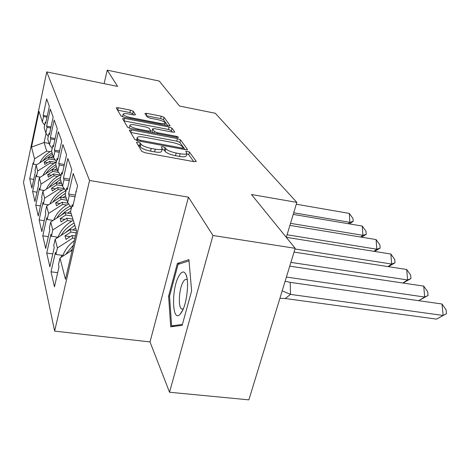 <?xml version="1.0" encoding="UTF-8"?>
<svg xmlns="http://www.w3.org/2000/svg" width="470" height="470" viewBox="0 0 470 470"><rect width="100%" height="100%" fill="white"/><g stroke="black" fill="none" stroke-linecap="round" stroke-linejoin="round"><path stroke-width="0.7" d="M137.974 142.04L136.429 142.269L141.764 151.352L145.06 152.744L194.139 161.692L196.166 161.286L189.469 152.11L187.219 151.187L185.773 151.311L186.878 153.173C186.59 154.254 184.352 154.454 180.163 153.761L176.174 153.026C170.886 151.904 167.438 150.471 165.828 148.737L165.064 147.58L162.82 146.652L161.31 146.781L162.285 148.573C161.962 149.689 159.618 149.889 155.27 149.172L151.211 148.426C145.835 147.286 142.398 145.847 140.894 144.12L140.213 142.968L137.974 142.04M186.807 153.443L186.191 155.817C185.897 156.91 183.658 157.115 179.47 156.434L175.486 155.705C170.205 154.583 166.756 153.15 165.152 151.399L164.388 150.236L162.103 149.301M295.195 248.319L248.877 399.853L169.541 392.25L212.969 235.488L295.195 248.319L251.45 194.498L296.84 202.388L215.301 113.27L179.564 106.056L159.242 81.052L107.213 70.148L104.117 83.648M133.321 111.284L130.496 110.15L118.311 107.753L116.243 107.83L121.002 115.984L123.915 117.171L168.154 125.743L170.105 125.643L164.095 117.336L161.257 116.202L146.852 113.37L144.883 113.446L147.233 116.989L150.106 118.146L157.374 119.568C162.015 120.626 164.641 121.783 165.252 123.04C165.011 123.792 163.26 123.88 160 123.305L130.965 117.67C126.289 116.613 123.675 115.461 123.122 114.216C123.422 113.44 125.273 113.358 128.674 113.963L133.498 114.903L135.536 114.815L133.321 111.284L132.74 113.699L129.92 112.559L117.571 110.139M212.969 235.488L188.452 197.159L89.547 180.462L46.753 71.922L117.617 86.41L107.213 70.148M131.477 129.89L129.326 130.167L134.82 139.525L137.986 140.847L185.462 149.683L187.512 149.513L180.533 139.866L177.454 138.615L131.477 129.89L130.666 132.446M127.646 127.305L122.558 118.634L124.65 118.411L169.059 127L172.014 128.187L174.77 132.035L172.79 132.158L154.677 128.686L152.621 128.809L154.336 131.459L157.374 132.699L176.456 136.329L178.629 137.31L177.231 137.405L130.678 128.551L127.646 127.305M56.024 162.362L49.732 161.275L50.249 163.002L53.745 163.601M60.207 175.046L53.521 173.918L54.079 175.774L57.728 176.391M64.255 188.629L57.599 187.536L58.204 189.539L62.022 190.168M68.162 203.228L62.005 202.247L62.657 204.415L66.664 205.055M72.879 219.126L66.781 218.192L67.486 220.547L71.699 221.188M75.459 236.04L71.975 235.523L72.744 238.09L74.912 238.408M89.547 180.462L54.632 331.103L23.5 182.46L46.753 71.922M67.486 220.547L52.787 229.959L50.736 221.952L65.148 212.728L65.835 215.019L71.886 215.959M62.657 204.415L48.551 213.445L47.212 219.496L46.777 217.757L42.788 235.834L45.696 248.518L49.82 229.959L49.362 228.12L50.736 221.952M48.551 213.445L46.653 206.066L60.501 197.212L61.135 199.327L66.951 200.261M58.204 189.539L44.638 198.205L43.358 204.056L42.958 202.447L39.145 219.919L41.83 231.634L45.766 213.715L45.349 212.023L46.653 206.066M44.638 198.205L42.888 191.384L56.206 182.883L56.794 184.833L62.398 185.762M54.079 175.774L41.019 184.111L39.797 189.768L39.421 188.276L35.773 205.184L38.258 216.036L42.024 198.71L41.636 197.142L42.888 191.384M41.019 184.111L39.398 177.783L52.229 169.6L52.769 171.415L58.644 172.408M50.249 163.002L37.659 171.027L36.49 176.508L36.143 175.122L32.636 191.496L34.944 201.577L38.558 184.81L38.193 183.359L39.398 177.783M37.659 171.027L36.149 165.146L48.533 157.256L49.039 158.942L55.313 160.035M46.084 133.351L44.115 142.516L46.689 151.111L34.533 158.86L33.411 164.165L33.088 162.873L29.716 178.747L31.872 188.141L35.338 171.897L34.997 170.545L36.149 165.146M34.533 158.86L31.514 147.081L39.028 111.378L42.365 121.989L44.656 125.261M72.744 238.09L57.399 247.925L55.93 254.435L55.413 252.378L51.024 271.801L54.461 286.812L59.02 266.843L58.48 264.663L59.99 258.018L65.453 279.292L76.616 231.029L70.547 211.706L72.116 204.826L72.738 206.747L77.55 185.679L73.226 173.536L68.608 193.987L69.196 195.808L67.668 202.547L65.189 194.639L66.675 188.024L67.245 189.78L71.804 169.529L67.85 158.419L63.462 178.101L64.002 179.769L62.551 186.255L60.272 179.005L61.688 172.631L62.21 174.247L66.546 154.753L62.915 144.554L58.738 163.513L59.232 165.046L57.851 171.297L55.754 164.623L57.105 158.478L57.587 159.964L61.717 141.176L58.374 131.776L54.385 150.071L54.843 151.487L53.521 157.515L51.588 151.352L52.875 145.418L53.322 146.793L57.264 128.662L54.173 119.973L50.361 137.645L50.784 138.95L49.52 144.778L47.728 139.067L48.962 133.333L49.374 134.608L53.151 117.089L50.284 109.034L46.624 126.119L47.018 127.335L45.813 132.969L44.145 127.664L45.331 122.118L45.713 123.299L49.332 106.355L46.665 98.865L43.158 115.403L43.522 116.537L42.365 121.989M57.399 247.925L55.166 239.212L70.195 229.577L70.941 232.074L76.193 232.856M52.787 229.959L51.389 236.234L50.913 234.342L46.736 253.072L49.891 266.843L54.22 247.602L53.727 245.61L55.166 239.212M286.289 237.362L296.84 202.388M54.021 158.214L48.533 157.256M45.813 132.969L48.287 136.482M49.039 158.942L44.151 162.062L44.815 164.412L49.732 161.275M57.61 170.516L52.229 169.6M49.52 144.778L52.194 148.555M52.769 171.415L47.705 174.646L48.422 177.172L53.521 173.918M61.782 183.805L56.206 182.883M53.521 157.515L56.424 161.598M56.794 184.833L51.535 188.194L52.305 190.92L57.599 187.536M66.288 198.146L60.501 197.212M57.851 171.297L61.006 175.715M61.135 199.327L55.666 202.823L56.5 205.772L62.005 202.247M71.164 213.668L65.148 212.728M62.551 186.255L65.994 191.055M65.835 215.019L60.142 218.667L61.041 221.863L66.781 218.192M76.457 230.517L70.195 229.577M67.668 202.547L71.44 207.781M70.941 232.074L65.001 235.881L65.988 239.359L71.975 235.523M59.99 258.018L72.186 250.193M188.452 197.159L150.012 341.937L169.541 392.25M150.012 341.937L54.632 331.103M49.092 143.409L44.115 142.516L31.514 147.081M46.689 151.111L50.043 151.704M57.687 272.694L51.024 271.801M62.88 255.416L55.93 254.435M75.018 196.748L69.196 195.808M75.4 195.097L68.608 193.987M73.138 204.985L72.116 204.826M52.799 253.923L46.736 253.072M48.334 236.645L42.788 235.834M44.233 220.694L39.145 219.919M40.455 205.919L35.773 205.184M36.966 192.195L32.636 191.496M33.734 179.417L29.716 178.747M58.033 237.209L51.389 236.234M69.302 180.656L64.002 179.769M69.642 179.141L63.462 178.101M67.604 188.176L66.675 188.024M36.783 164.747L33.411 164.165M47.018 117.195L43.522 116.537M47.235 116.172L43.158 115.403M45.943 122.229L45.331 122.118M40.379 177.161L36.49 176.508M50.789 128.034L47.018 127.335M51.03 126.935L46.624 126.119M49.62 133.457L48.962 133.333M44.28 190.497L39.797 189.768M54.867 139.69L50.784 138.95M55.125 138.509L50.361 137.645M53.592 145.547L52.875 145.418M48.522 204.873L43.358 204.056M59.279 152.268L54.843 151.487M59.561 150.993L54.385 150.071M57.886 158.613L57.105 158.478M53.157 220.407L47.212 219.496M64.073 165.881L59.232 165.046M64.384 164.494L58.738 163.513M62.539 172.778L61.688 172.631M70.218 236.651L65.001 235.881M64.901 219.396L60.142 218.667M60.025 203.516L55.666 202.823M55.542 188.852L51.535 188.194M51.406 175.269L47.705 174.646M47.576 162.649L44.151 162.062M168.601 296.153L170.698 326.815L182.16 325.328L191.631 290.877L188.922 259.634L177.372 263.388L168.601 296.153L169.564 296.276M137.957 144.866L139.549 145.653L140.236 146.81C141.734 148.555 145.165 149.995 150.535 151.129L151.211 148.426M162.221 148.826L161.609 151.246C161.28 152.374 158.942 152.58 154.589 151.875L150.535 151.129M193.746 161.621L188.781 154.742L186.702 153.843M185.08 149.613L179.881 142.41L176.802 141.153L130.848 132.481M138.033 139.332L140.248 140.248L181.778 147.997L183.224 147.88L182.319 146.57C180.692 144.907 177.337 143.526 172.261 142.439L144.22 137.175C139.907 136.441 137.563 136.617 137.193 137.698L138.033 139.332L137.681 140.783M136.6 140.125L136.559 140.477M172.425 132.088L171.386 130.648L168.436 129.456L123.874 120.878M152.01 131.265L152.909 132.781M135.619 125.032C132.117 124.421 130.214 124.532 129.908 125.367C130.49 126.712 133.216 127.934 138.086 129.027L148.749 131.054L150.794 130.783L149.149 128.275L146.152 127.047L135.619 125.032M129.332 127.764L129.373 128.222M133.504 114.903L132.74 113.699M167.802 125.678L163.495 119.715L160.664 118.581L146.423 115.79M180.016 263.77L177.372 263.388M285.214 298.515L290.542 294.396L443.151 315.452L436.548 319.118L285.214 298.515L279.914 298.303M285.131 281.23L290.184 282.358L442.012 304.008L446.118 309.895L446.5 313.69L436.548 319.118M290.184 282.358L290.542 294.396L282.194 290.854M446.5 313.69L443.151 315.452L442.012 304.008M70.095 251.538L72.445 249.059M74.407 240.593C68.832 244.753 64.913 249.899 62.651 256.027L62.475 255.357M65.688 254.364L73.344 245.187M75.735 193.622L75.987 191.172L76.175 191.701M75.987 191.172L76.287 191.19M61.752 255.257L60.988 257.378M181.767 312.004C186.89 303.873 189.387 281.454 185.985 274.58C184.076 270.743 181.737 271.178 178.958 275.89C171.262 288.627 171.95 323.084 179.998 314.389L181.767 312.004M187.272 279.967L186.396 279.374C185.35 279.127 184.263 279.991 183.13 281.965C178.806 289.032 177.901 308.426 181.937 309.06L183.341 308.767M182.401 324.441L171.609 325.874L169.553 296.159L178.065 264.393L189.028 260.874M174.916 326.268L171.609 325.874M418.658 300.677L424.704 297.04L423.705 286.113L289.737 266.173M423.705 286.113L427.729 291.852L428.07 295.477L424.704 297.04L286.406 277.065M418.67 300.677L428.07 295.477M75.699 228.103L72.639 229.947M65.336 232.691L74.806 225.271M73.25 220.307C65.9 224.372 60.806 230.077 57.957 237.421M61.035 235.447C64.173 230.241 68.532 226.117 74.119 223.074M57.769 237.544L57.669 237.156M57.011 237.062L56.565 238.314M402.855 283.011L407.59 279.944L406.703 269.492L294.038 252.09M406.703 269.492L410.651 275.091L410.95 278.563L407.59 279.944L290.889 262.401M403.025 283.034L410.95 278.563M70.653 211.247L67.539 213.104M60.959 215.413L65.788 211.148L71.422 207.858M68.673 203.933C61.605 207.681 56.635 213.039 53.762 220.019M56.752 218.104C60.007 212.916 64.502 208.921 70.23 206.101M52.646 220.324L52.464 220.847M387.956 266.596L391.651 264.04L390.876 254.023L286.3 237.321M390.876 254.023L394.747 259.487L395.012 262.812L391.651 264.04L294.99 248.983M388.355 266.66L395.012 262.812M65.594 195.943L62.839 197.588M56.923 199.497L65.512 193.188M64.419 188.858C57.616 192.318 52.769 197.365 49.885 203.998M52.799 202.141C55.995 197.23 60.348 193.476 65.859 190.873M373.914 251.315L376.787 249.194L376.1 239.583L289.896 225.4M376.1 239.583L379.901 244.917L380.13 248.107L376.787 249.194L287.07 234.777M374.572 251.415L380.13 248.107M61.118 181.69L58.492 183.259M53.198 184.804L60.419 179.464M60.442 174.928C53.897 178.136 49.18 182.895 46.295 189.21M49.127 187.401C52.017 183.106 55.854 179.757 60.642 177.343M360.672 237.045L362.887 235.317L362.282 226.07L293.215 214.402M362.282 226.07L366.007 231.281L366.212 234.354L362.887 235.317L290.519 223.35M361.606 237.197L366.212 234.354M56.97 168.483L54.461 169.981M49.75 171.18L56.324 166.421M56.282 162.238C50.196 165.234 45.755 169.658 42.958 175.51M45.719 173.753C48.316 170.011 51.682 167.032 55.818 164.817M348.176 223.691L349.856 222.31L349.328 213.409L296.282 204.227M349.328 213.409L352.976 218.497L353.158 221.452L349.856 222.31L293.703 212.781M349.392 223.896L353.158 221.452M53.116 156.21L50.713 157.638M46.548 158.519L52.511 154.289M51.712 150.77C46.377 153.59 42.423 157.597 39.856 162.79M42.547 161.075L46.771 156.41L52.041 152.797M140.236 146.81L140.894 144.12M154.589 151.875L155.27 149.172M164.388 150.236L165.064 147.58M165.152 151.399L165.828 148.737M175.486 155.705L176.174 153.026M179.47 156.434L180.163 153.761M188.781 154.742L189.469 152.11M196.055 161.709L196.166 161.286M139.549 145.653L140.213 142.968M176.802 141.153L177.454 138.615M179.881 142.41L180.533 139.866M187.348 149.719L187.448 149.337M140.007 141.223L140.248 140.248M181.532 148.955L181.778 147.997M136.752 140.542L137.334 138.156M124.051 120.913L124.65 118.411M168.436 129.456L169.059 127M171.386 130.648L172.014 128.187M174.629 132.205L174.711 131.888M152.039 131.465L152.668 128.945M153.96 132.981L154.336 131.459M157.15 133.586L157.374 132.699M176.226 137.216L176.456 136.329M137.869 129.92L138.086 129.027M148.532 131.947L148.749 131.054M130.766 118.499L130.965 117.67M159.794 124.121L160 123.305M146.305 115.608L146.852 113.37M160.664 118.581L161.257 116.202M163.495 119.715L164.095 117.336M169.976 125.801L170.052 125.502M117.741 110.174L118.311 107.753M129.92 112.559L130.496 110.15M182.877 149.202L183.206 147.933M136.547 140.342L137.193 137.698M151.992 131.324L152.621 128.809M129.291 127.922L129.908 125.367M150.494 132.323L150.829 130.983M122.535 116.683L123.122 114.216M164.741 125.085L165.211 123.199M186.866 277.482L185.985 274.58M182.378 309.119L181.937 309.06M182.783 310.047L179.998 314.389"/></g></svg>

